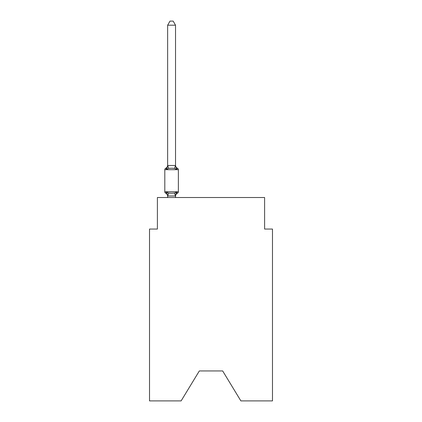 <?xml version="1.0" encoding="UTF-8"?>
<svg xmlns="http://www.w3.org/2000/svg" width="422" height="422" viewBox="0 0 422 422"><rect width="100%" height="100%" fill="white"/><g stroke="black" fill="none" stroke-linecap="round" stroke-linejoin="round"><path stroke-width="0.63" d="M222.668 370.943L240.878 400.9L272.485 400.9L272.485 229.051L264.605 229.051L264.605 197.522L157.395 197.522L157.395 229.051L149.515 229.051L149.515 400.9L181.122 400.9L199.332 370.943L222.668 370.943L199.332 370.943M176.512 192.073L177.477 193.181L176.512 192.073L177.477 193.181L176.512 192.073L177.477 193.181L176.512 192.073L177.477 193.181L176.512 192.073L177.477 193.181L176.512 192.073L177.477 193.181L176.512 192.073L175.462 195.998L167.708 195.998L166.658 192.073L165.693 193.181A1.577 1.577 0 0 1 164.807 191.767A1.577 1.577 0 0 0 165.693 193.181L166.658 192.073L165.693 193.181A1.577 1.577 0 0 1 164.807 191.767A1.577 1.577 0 0 0 165.693 193.181L166.658 192.073L165.693 193.181A1.577 1.577 0 0 1 164.807 191.767A1.577 1.577 0 0 0 165.693 193.181L166.658 192.073L165.693 193.181A1.577 1.577 0 0 1 164.807 191.767A1.577 1.577 0 0 0 165.693 193.181L166.658 192.073L165.693 193.181A1.577 1.577 0 0 1 164.807 191.767A1.577 1.577 0 0 0 165.693 193.181L166.658 192.073L165.693 193.181A1.577 1.577 0 0 1 164.807 191.767A1.577 1.577 0 0 0 165.693 193.181L166.658 192.073L165.693 193.181A1.577 1.577 0 0 1 164.807 191.767A1.577 1.577 0 0 0 165.693 193.181L166.658 192.073L165.693 193.181A1.577 1.577 0 0 1 164.807 191.767A1.577 1.577 0 0 0 165.693 193.181L166.658 192.073L165.693 193.181A1.577 1.577 0 0 1 164.807 191.767A1.577 1.577 0 0 0 165.693 193.181L166.658 192.073L165.693 193.181A1.577 1.577 0 0 1 164.807 191.767A1.577 1.577 0 0 0 165.693 193.181L166.658 192.073L165.693 193.181A1.577 1.577 0 0 1 164.807 191.767A1.577 1.577 0 0 0 165.693 193.181L166.658 192.073L165.693 193.181A1.577 1.577 0 0 1 164.807 191.767A1.577 1.577 0 0 0 165.693 193.181L166.658 192.073L165.693 193.181A1.577 1.577 0 0 1 164.807 191.767A1.577 1.577 0 0 0 165.693 193.181L166.658 192.073L168.626 193.086L171.585 193.244L174.544 193.086L176.512 192.073L177.477 193.181L176.512 192.073L177.477 193.181L176.512 192.073L177.477 193.181L176.512 192.073L177.477 193.181L176.512 192.073L177.477 193.181L176.512 192.073L177.477 193.181L176.512 192.073L177.477 193.181L177.029 192.965M175.526 25.199L167.645 25.199L170.008 21.1L173.162 21.1L175.526 25.199L175.526 165.624L176.512 169.386L177.477 168.278L176.512 169.386L174.544 168.373L171.585 168.214L168.626 168.373L166.658 169.386L165.693 168.278A1.577 1.577 0 0 0 164.807 169.691A1.577 1.577 0 0 1 165.693 168.278L166.141 168.494L165.693 168.278A1.577 1.577 0 0 0 164.807 169.691A1.577 1.577 0 0 1 165.693 168.278A1.577 1.577 0 0 0 164.807 169.691A1.577 1.577 0 0 1 165.693 168.278L166.141 168.494L165.693 168.278A1.577 1.577 0 0 0 164.807 169.691A1.577 1.577 0 0 1 165.693 168.278A1.577 1.577 0 0 0 164.807 169.691A1.577 1.577 0 0 1 165.693 168.278L166.141 168.494L165.693 168.278A1.577 1.577 0 0 0 164.807 169.691A1.577 1.577 0 0 1 165.693 168.278A1.577 1.577 0 0 0 164.807 169.691A1.577 1.577 0 0 1 165.693 168.278L166.141 168.494L165.693 168.278A1.577 1.577 0 0 0 164.807 169.691A1.577 1.577 0 0 1 165.693 168.278A1.577 1.577 0 0 0 164.807 169.691A1.577 1.577 0 0 1 165.693 168.278L166.141 168.494L165.693 168.278A1.577 1.577 0 0 0 164.807 169.691A1.577 1.577 0 0 1 165.693 168.278A1.577 1.577 0 0 0 164.807 169.691A1.577 1.577 0 0 1 165.693 168.278L166.141 168.494L165.693 168.278A1.577 1.577 0 0 0 164.807 169.691A1.577 1.577 0 0 1 165.693 168.278A1.577 1.577 0 0 0 164.807 169.691A1.577 1.577 0 0 1 165.693 168.278L166.658 169.386L165.693 168.278A3.471 3.471 0 0 0 167.645 165.155M175.526 165.624L175.526 165.155L175.526 165.624M175.526 195.834L175.895 193.983M167.645 196.304L167.645 195.834L167.645 196.304A3.471 3.471 0 0 0 165.693 193.181M175.526 165.155A3.471 3.471 0 0 0 177.477 168.278L176.512 169.386L177.477 168.278A1.577 1.577 0 0 1 178.364 169.691L178.364 191.767L178.364 169.691L178.364 191.767L178.364 169.691L178.364 191.767L178.364 169.691L178.364 191.767L178.364 169.691L178.364 191.767L178.364 169.691L178.364 191.767L178.364 169.691L178.364 191.767L178.364 169.691L178.364 191.767L178.364 169.691L164.807 169.691L164.807 191.767L178.364 191.767A1.577 1.577 0 0 1 177.477 193.181A3.471 3.471 0 0 0 175.526 196.304M167.645 25.199L167.645 165.624L166.658 169.386L165.693 168.278M167.645 165.482L175.526 165.482M175.526 197.522L175.526 195.977M167.645 197.522L167.645 195.977M168.626 193.086L167.708 195.998M174.544 193.086L175.462 195.998M167.708 165.461L168.626 168.373M175.462 165.461L174.544 168.373"/></g></svg>
